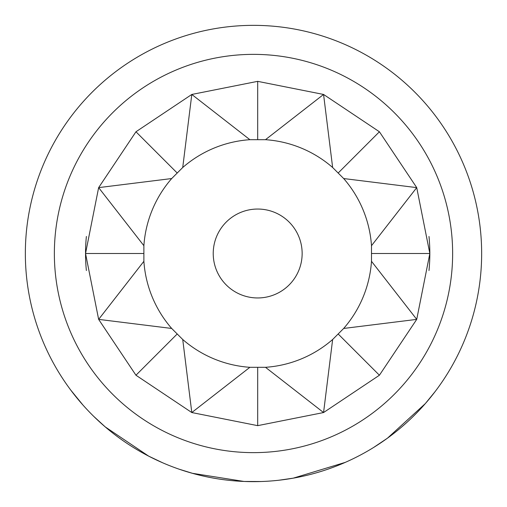 <?xml version="1.0" encoding="UTF-8"?>
<svg xmlns="http://www.w3.org/2000/svg" width="507" height="507" viewBox="0 0 507 507"><rect width="100%" height="100%" fill="white"/><g stroke="black" fill="none" stroke-linecap="round" stroke-linejoin="round"><path stroke-width="0.76" d="M70.727 390.054L82.92 405.004L70.727 390.054M257.689 297.958A44.458 44.458 0 0 0 302.147 253.5A44.458 44.458 0 0 0 257.689 209.042A44.458 44.458 0 0 0 213.225 253.5A44.458 44.458 0 0 0 257.689 297.958M86.38 236.465A172.152 172.152 0 0 0 85.537 253.5L98.643 187.622L135.958 131.769L191.804 94.454L249.881 139.691L265.491 139.691L323.567 94.454L379.413 131.769L416.729 187.622L429.835 253.5A172.152 172.152 0 0 0 428.992 236.465M171.696 178.546A114.075 114.075 0 0 0 143.88 245.699L98.643 187.622L171.696 178.546L182.729 167.506L191.804 94.454L257.689 81.348L323.567 94.454L332.643 167.506A114.075 114.075 0 0 0 265.491 139.691M332.643 167.506L343.676 178.546L416.729 187.622L371.492 245.699A114.075 114.075 0 0 0 343.676 178.546M371.492 245.699L371.492 261.301L416.729 319.378L379.413 375.231L323.567 412.546L257.689 425.652L191.804 412.546L135.958 375.231L98.643 319.378L85.537 253.5A172.152 172.152 0 0 0 86.38 270.535M428.992 270.535A172.152 172.152 0 0 0 429.835 253.5L416.729 319.378L343.676 328.454A114.075 114.075 0 0 0 371.492 261.301M343.676 328.454L332.643 339.494L323.567 412.546L265.491 367.309A114.075 114.075 0 0 0 332.643 339.494M265.491 367.309L249.881 367.309L191.804 412.546L182.729 339.494A114.075 114.075 0 0 0 249.881 367.309M54.363 253.5A199.137 199.137 0 0 0 253.5 452.637A199.137 199.137 0 0 0 452.637 253.5A199.137 199.137 0 0 0 253.5 54.363A199.137 199.137 0 0 0 54.363 253.5M481.65 253.5A228.15 228.15 0 0 1 253.5 481.65A228.15 228.15 0 0 1 25.35 253.5A228.15 228.15 0 0 1 253.5 25.35A228.15 228.15 0 0 1 481.65 253.5M435.171 391.518L425.329 403.591L387.487 438.162L373.703 447.415M345.261 462.384L293.249 478.158L278.869 480.237M358.36 456.123L355.115 457.77M244.025 481.454L192.311 473.291M193.015 473.487L179.136 469.19M261.276 481.517L244.095 481.454M162.696 462.802L148.652 456.129L105.222 426.894M105.215 426.888L93.789 416.424M81.684 403.61L76.842 397.875M76.487 397.444L71.855 391.55M143.88 261.301A114.075 114.075 0 0 0 171.696 328.454L98.643 319.378L143.88 261.301L143.88 245.699M182.729 339.494L171.696 328.454M249.881 139.691A114.075 114.075 0 0 0 182.729 167.506M257.689 139.425L257.689 81.348M177.025 172.836L135.958 131.769M177.025 334.164L135.958 375.231M338.346 334.164L379.413 375.231M338.346 172.836L379.413 131.769M143.614 253.5L85.537 253.5M257.689 367.575L257.689 425.652M371.764 253.5L429.835 253.5"/></g></svg>
